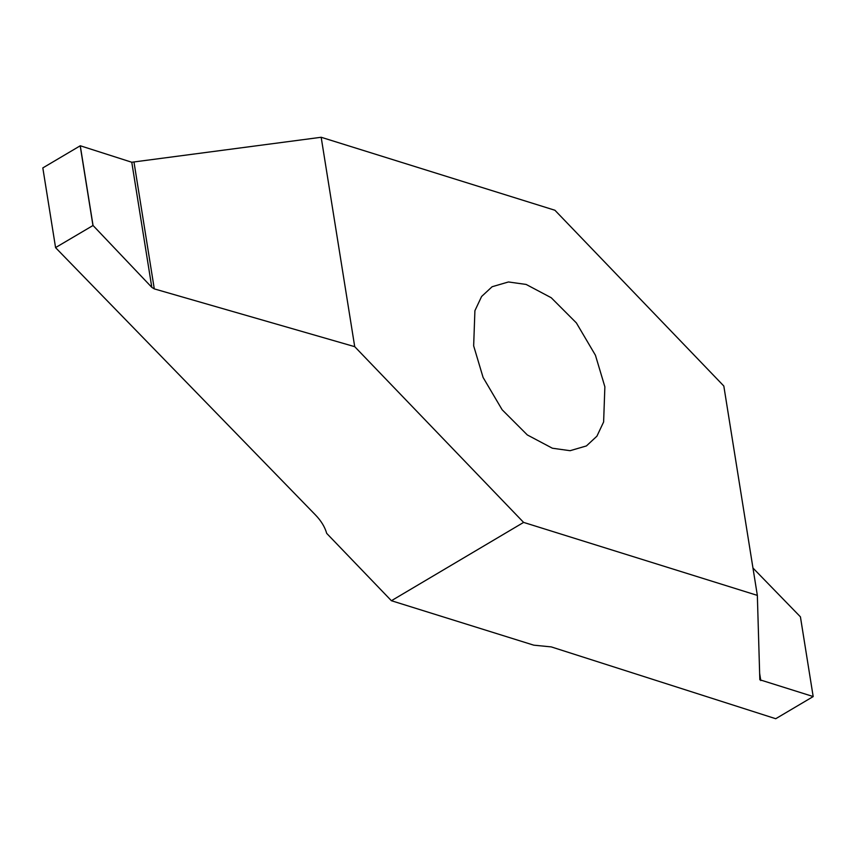 <?xml version="1.0" encoding="UTF-8"?>
<svg xmlns="http://www.w3.org/2000/svg" width="856" height="856" viewBox="0 0 856 856"><rect width="100%" height="100%" fill="white"/><g stroke="black" fill="none" stroke-linecap="round" stroke-linejoin="round"><path stroke-width="1.28" d="M473.657 345.845L474.909 310.696L481.596 296.486L492.114 286.739L508.443 281.966L526.14 284.438L551.221 297.728L576.377 322.915L595.434 355.24L604.871 386.816L603.619 421.965L596.921 436.175L586.413 445.933L570.085 450.695L552.377 448.223L527.307 434.934L502.14 409.757L483.084 377.432L473.657 345.845M55.576 247.587L93.047 225.481L80.271 145.766L42.821 167.915L55.587 247.673L315.575 515.066C321.171 520.887 324.884 526.996 326.703 533.384L391.406 600.719L533.77 645.167L551.275 646.901L775.729 718.719L813.179 696.581L800.435 616.866M759.839 679.771L813.179 696.538L800.413 616.823L752.959 568.02M759.828 679.696L757.346 595.391L723.812 386.002L554.923 210.255L321.171 137.27L131.771 162.244L151.812 287.349L154.294 288.889L354.716 346.669L321.171 137.27M80.271 145.766L131.771 162.244M93.047 225.481L151.812 287.349M391.406 600.719L523.605 522.406L757.346 595.391M354.716 346.669L523.605 522.406M760.802 680.584L759.647 673.33M154.294 288.889L134.028 162.362M80.186 145.777L92.951 225.449"/></g></svg>
